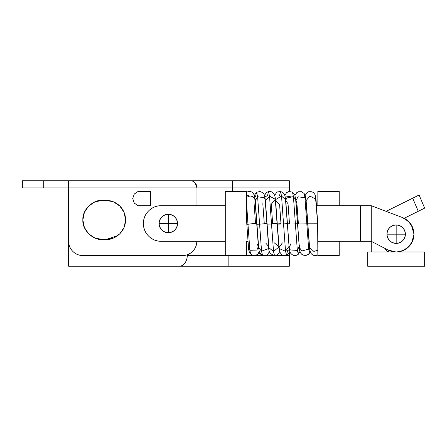 <?xml version="1.0" encoding="UTF-8"?>
<svg xmlns="http://www.w3.org/2000/svg" width="447" height="447" viewBox="0 0 447 447"><rect width="100%" height="100%" fill="white"/><g stroke="black" fill="none" stroke-linecap="round" stroke-linejoin="round"><path stroke-width="0.67" d="M317.845 241.302L317.845 250.27L317.845 241.302L360.567 241.302L317.845 241.302M317.845 255.544L339.206 255.544L339.206 241.302L339.206 255.544L317.845 255.544M339.206 205.698L339.206 191.456L317.845 191.456L317.845 205.698L316.577 205.698L317.845 205.698L317.845 191.456L339.206 191.456L339.206 205.698M225.282 205.698L161.199 205.698L225.282 205.698M161.199 241.302A17.802 17.802 0 0 1 143.398 223.5A17.802 17.802 0 0 1 161.199 205.698C156.282 205.698 152.086 207.436 148.611 210.911C145.135 214.387 143.398 218.583 143.398 223.5C143.398 228.417 145.135 232.613 148.611 236.089C152.086 239.564 156.282 241.302 161.199 241.302L225.282 241.302L161.199 241.302M246.632 192.143C250.136 190.914 254.371 190.863 254.986 199.546L256.701 223.265L247.968 224.254L246.643 204.044L246.643 197.3L250.046 195.948L253.019 196.635L254.986 199.546L253.019 196.635L250.046 195.948L246.643 197.3L246.643 191.456L225.282 191.456L225.282 255.544L266.809 255.544L246.643 255.544L246.643 241.302L247.906 241.302L246.643 241.302L247.906 241.302L246.643 241.302L246.643 255.544L225.282 255.544L225.282 191.456L246.643 191.456L246.643 197.3L246.643 195.741L248.353 195.562M395.863 251.979A17.802 17.802 0 0 1 387.968 249.979L395.986 251.985M398.595 251.823L404.133 250.108M406.636 248.582L410.709 244.464M411.687 242.911L413.972 234.183L411.374 224.919L413.972 234.172L412.486 227.059L408.29 221.148L402.088 217.393L371.245 205.698L371.245 241.302L360.567 241.302L371.245 241.302L387.968 249.979L395.824 251.979M409.96 222.919L404.194 218.281L418.263 211.297L412.698 198.183L386.135 211.342L412.698 198.183L418.263 211.297L424.65 208.129L419.09 195.021L412.698 198.183L419.09 195.021L424.65 208.129L404.189 218.287L409.96 222.919M316.577 205.698L371.245 205.698L360.567 205.698L360.567 241.302L360.567 205.698L316.577 205.698M408.29 221.148L402.088 217.393A17.802 17.802 0 0 1 396.478 251.979M402.088 217.393L371.245 205.698L371.245 241.302L387.968 249.979M396.573 251.979L402.132 250.957L408.329 247.185L412.503 241.257L413.972 234.161M289.365 252.751L289.365 266.222L289.365 252.751M268.982 255.544L289.365 255.544L268.982 255.544M225.282 255.544L187.232 255.544L187.232 254.796L187.232 255.544C187.327 258.193 186.494 260.819 184.728 263.417L182.404 265.518L179.923 266.222L289.365 266.222L228.842 266.222L228.842 255.544L228.842 266.222L179.923 266.222L182.404 265.518L184.728 263.417C186.399 260.953 187.232 258.332 187.232 255.544L225.282 255.544M68.631 202.139L68.631 255.544L68.631 202.139M94.96 238.027L102.452 239.519C92.764 240.397 81.997 229.629 82.874 219.941L84.366 212.448L88.607 206.095L94.96 201.848L102.452 200.357L94.96 201.848L102.452 200.357L94.96 201.848L102.452 200.357L94.96 201.848L102.452 200.357L106.012 200.357L113.51 201.848L119.857 206.095L124.104 212.448L125.596 219.941C125.328 234.435 111.744 240.307 106.012 239.519L102.452 239.519L94.96 238.027L102.452 239.519L94.96 238.027L88.607 233.787L84.366 227.434L82.874 219.941C81.997 210.252 92.764 199.485 102.452 200.357L94.96 201.848L88.607 206.095M68.631 266.222L68.631 255.544L68.631 266.222L179.923 266.222L68.631 266.222M106.308 200.362L106.012 200.357A19.579 19.579 0 0 1 125.596 219.941C125.328 234.435 111.744 240.307 106.012 239.519L113.51 238.027L119.857 233.787L124.104 227.434L125.596 219.941C125.328 234.435 111.744 240.307 106.012 239.519L117.678 235.664M424.65 251.979L367.685 251.979L367.685 266.222L424.65 266.222L424.65 251.979L424.65 266.222L367.685 266.222L367.685 251.979L424.65 251.979M371.245 241.302L371.245 251.979L371.245 241.302M385.487 248.42C385.716 250.566 386.901 251.756 389.046 251.979L386.532 250.94L385.487 248.42L386.532 250.94M68.631 187.896L68.631 241.302C68.631 245.235 70.023 248.588 72.805 251.37C75.582 254.153 78.94 255.544 82.874 255.544L182.56 255.544C186.488 255.544 189.846 254.153 192.629 251.37C195.406 248.588 196.797 245.235 196.797 241.302A14.243 14.243 0 0 1 182.56 255.544L82.874 255.544A14.243 14.243 0 0 1 68.631 241.302L68.631 180.778L22.35 180.778L22.35 187.896L22.35 180.778L43.711 180.778L43.711 187.896L22.35 187.896L43.711 187.896L43.711 180.778L68.631 180.778L68.631 187.896L43.711 187.896L196.976 187.896L68.631 187.896M196.976 205.698L196.976 187.896L196.976 205.698M134.229 194.093L138.056 191.456L134.29 194.015L132.72 198.496L134.296 203.15L138.056 205.698L134.229 203.061M102.452 200.357L106.012 200.357L113.51 201.848M196.719 180.778L191.037 180.778L193.015 181.231L194.875 182.577C196.345 184.315 197.049 186.092 196.976 187.896L232.401 187.896L232.401 191.456L232.401 187.896L289.365 187.896L232.401 187.896L232.401 180.778L218.577 180.778M289.365 191.489L289.365 187.896L289.365 191.489L292.5 192.193L293.433 196.641L295.696 199.748L299.384 248.554M247.649 241.302L247.956 241.905L247.649 241.302M258.5 253.315L261.35 254.488M265.501 255.427L272.48 255.069M279.425 252.27L279.861 251.991M289.365 180.778L289.365 187.896L289.365 180.778L232.401 180.778L232.401 187.896L196.976 187.896L194.875 182.577L193.015 181.231L191.037 180.778L68.631 180.778L289.365 180.778M102.452 239.519L106.012 239.519M196.976 187.896C197.049 186.092 196.345 184.315 194.875 182.577L193.015 181.231L194.875 182.577L196.976 187.896M138.056 205.698L150.516 205.698L150.516 191.456L138.056 191.456L150.516 191.456L150.516 205.698L138.056 205.698L134.296 203.15L132.72 198.664M132.72 198.496L134.29 194.015L138.056 191.456M168.318 214.281L168.318 223.5L177.537 223.5C176.951 217.94 173.877 214.867 168.318 214.281C162.758 214.867 159.685 217.94 159.098 223.5C159.685 229.06 162.758 232.133 168.318 232.719L168.318 223.5L159.098 223.5L168.318 223.5L168.318 232.719C173.877 232.133 176.951 229.06 177.537 223.5L168.318 223.5L168.318 214.281C165.77 214.281 163.596 215.18 161.797 216.979C159.998 218.779 159.098 220.952 159.098 223.5C159.098 226.048 159.998 228.221 161.797 230.021C163.596 231.82 165.77 232.719 168.318 232.719C170.866 232.719 173.039 231.82 174.838 230.021C176.638 228.221 177.537 226.048 177.537 223.5C177.537 220.952 176.638 218.779 174.838 216.979C173.039 215.18 170.866 214.281 168.318 214.281M396.171 224.958L396.171 234.183L405.39 234.183C404.803 228.618 401.73 225.545 396.171 224.958C390.605 225.545 387.532 228.618 386.946 234.183C387.532 239.743 390.605 242.816 396.171 243.403L396.171 234.183L386.946 234.183L396.171 234.183L396.171 243.403C401.73 242.816 404.803 239.743 405.39 234.183L396.171 234.183L396.171 224.958C393.623 224.958 391.449 225.858 389.65 227.663C387.851 229.462 386.946 231.635 386.946 234.183C386.946 236.726 387.851 238.899 389.65 240.698C391.449 242.503 393.623 243.403 396.171 243.403C398.713 243.403 400.886 242.503 402.691 240.698C404.49 238.899 405.39 236.726 405.39 234.183C405.39 231.635 404.49 229.462 402.691 227.663C400.886 225.858 398.713 224.958 396.171 224.958M246.643 220.248L246.643 204.044L247.968 224.254L246.783 224.282L247.968 224.254L249.867 250.292L256.88 250.069L258.377 246.414L257.008 243.85M254.019 202.536L255.522 223.299L247.968 224.254L249.867 250.292L250.683 254.064L252.533 255.231L254.421 255.539L255.896 255.276L257.735 254.192L259.355 251.521M317.839 246.291L317.756 223.763L317.845 250.27L313.85 251.393L309.508 247.482L313.85 251.393L317.845 250.27L317.845 250.828M305.128 195.484L307.072 192.545L308.793 191.662L311.905 191.752L313.386 192.568L314.766 194.21L315.375 195.736L317.672 223.779L307.787 223.785L317.672 223.779L317.845 254.851M309.525 246.532L306.117 200.608L309.849 196.082L315.906 199.144L316.046 199.82L315.375 195.736L316.04 199.809L317.756 223.763L315.906 199.144L309.849 196.082L306.117 200.608L307.877 223.768M246.638 221.651L248.504 247.733L249.867 250.292L256.88 250.069L258.377 246.414L256.701 223.265L255.522 223.299M258.271 245.431L258.372 244.744L258.271 245.431M254.634 197.021L255.662 196.205L256.528 192.322L257.617 196.747L264.445 197.786L265.16 199.58L266.881 223.332L264.25 223.377C270.027 222.98 265.099 223.824 259.578 224.176L261.551 251.18L268.133 248.722L268.552 246.448L265.669 242.961M254.27 195.484L256.528 192.322L257.617 196.747L259.578 224.176C265.099 223.824 270.027 222.98 264.25 223.377L262.825 203.659M255.416 199.39L254.93 198.44L255.276 200.815L257.617 196.747L264.445 197.786L265.16 199.58C264.563 195.199 264.663 192.97 259.869 191.484L256.528 192.322M266.881 223.332L268.552 246.448L268.133 248.722L261.551 251.18L262.462 255.136C258.098 251.985 259.528 251.013 258.668 247.705L261.551 251.18L258.668 247.699L256.952 224.215L259.578 224.176L256.952 224.215L255.276 200.826L257.617 196.747L261.551 251.18L262.462 255.136L263.696 255.483L266.133 255.254L267.613 254.438L269.53 251.527M264.814 197.026L267.518 195.579L268.463 191.579L269.519 196.121L275.285 199.273L271.268 204.285L272.653 223.472C278.643 223.265 278.269 223.466 271.519 224.076L273.525 251.516L278.749 247.146L278.732 246.487L274.039 242.62M264.445 195.473L266.289 192.623L268.463 191.579L269.519 196.121L271.519 224.076C278.269 223.466 278.643 223.265 272.653 223.472L277.062 223.422L279.045 248.56M265.105 198.451L265.44 200.77L269.519 196.121L275.285 199.273L277.062 223.422M278.732 246.487L278.749 247.146L273.525 251.516L274.497 255.533C270.256 254.237 268.368 251.616 268.831 247.66L273.525 251.516L268.831 247.655L267.116 224.126L271.519 224.076L267.116 224.126L265.44 200.776L269.519 196.121L273.525 251.516L274.497 255.533L277.347 254.745L278.576 253.667L279.699 251.532M279.543 195.54L280.532 191.534L281.543 196.088L285.521 199.692L289.215 248.56M274.614 195.468L276.531 192.568L277.626 191.908L280.532 191.534L281.543 196.088L283.543 223.975L287.237 223.522L283.543 223.975L285.532 251.253L288.907 246.532L285.532 251.253L286.544 255.22L287.522 250.706L289.438 249.594M275.274 198.434L275.603 200.72L275.682 199.53L281.543 196.088L283.543 223.975C276.486 224.243 275.631 224.109 280.979 223.573L279.582 204.324L275.603 200.72L275.682 199.53L281.543 196.088L285.521 199.686C285.074 195.138 284.622 192.925 280.532 191.534M284.789 195.468L286.566 192.674L288.728 191.595L292.5 192.193L293.433 196.641L295.389 223.886L297.411 223.623L295.389 223.886L297.328 250.426L299.082 246.576L297.328 250.426L298.367 254.231L299.607 249.571M285.443 198.429L285.773 200.669L286.549 198.015L293.433 196.641L295.389 223.886C290.377 224.238 284.141 224.003 289.477 223.662L288.036 203.771L285.773 200.669L286.549 198.015L293.433 196.641L295.696 199.742L294.897 195.283L292.5 192.193M295.623 198.44L295.942 200.63L297.998 196.809L304.955 197.708L306.821 223.818C303.63 224.07 294.729 223.981 298.384 223.729L296.864 202.703L295.942 200.63L297.998 196.809L304.955 197.708L304.133 193.506L301.552 191.69L298.356 191.752L296.758 192.657L294.959 195.473L296.758 192.657L298.356 191.752L301.552 191.69L304.133 193.506L304.955 197.708L305.871 199.792L309.553 248.56M295.746 200.195L295.853 199.837L295.746 200.195M295.942 200.63L297.618 223.841L298.384 223.729C294.729 223.981 303.63 224.07 306.821 223.818L304.955 197.708L305.871 199.787C305.167 195.183 305.586 196.099 304.133 193.506M299.92 244.984L299.339 247.515L301.915 250.946L308.676 249.152L306.821 223.818L307.586 223.707L306.821 223.818L308.676 249.152L309.257 246.615L308.676 249.152L309.788 252.583L310.218 251.51M305.793 198.434L306.117 200.608M248.504 247.744L249.867 250.292L250.683 254.064C249.387 252.739 248.661 250.633 248.504 247.744M282.375 242.883L279.001 247.61L279.235 248.582L285.532 251.253L283.543 223.975C276.486 224.243 275.631 224.109 280.979 223.573L277.28 224.025L279.235 248.582L285.532 251.253L286.544 255.22L288.013 254.388L289.874 251.527M285.164 197.077L291.472 196.093M290.924 243.71L289.17 247.56L290.31 249.962L297.328 250.426L295.389 223.886C290.377 224.238 284.141 224.003 289.477 223.662L287.449 223.925L289.164 247.56L290.31 249.962L297.328 250.426L298.367 254.231L300.043 251.521L301.189 253.684L302.921 255.036L305.692 255.505L308.374 254.371L309.788 252.589L308.676 249.152L301.915 250.946L299.339 247.515C299.456 251.488 300.652 253.991 302.921 255.036C306.223 255.907 308.514 255.092 309.788 252.583M317.845 230.719L317.845 226.456M317.845 225.355L317.845 226.841M246.643 210.358L246.643 214.856M246.643 221.494L246.643 192.176M309.508 247.482C309.788 251.521 310.844 253.963 312.676 254.812C313.649 255.997 317.996 255.31 317.89 254.829M258.377 246.414L258.696 248.571M268.552 246.448L268.87 248.566M268.463 191.579C270.765 191.489 272.184 191.824 272.726 192.584C274.447 194.154 275.318 196.507 275.341 199.636M275.609 200.725L277.28 224.025M279.001 247.61L280.046 252.426C281.554 254.561 282.04 255.963 286.544 255.22M285.773 200.669L287.449 223.925M289.17 247.56C289.175 251.572 290.606 254.153 293.461 255.315C294.791 255.93 296.422 255.567 298.367 254.231M297.618 223.841L299.339 247.515"/></g></svg>
